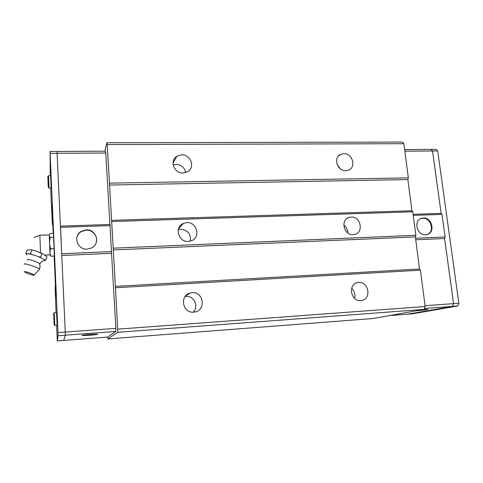 <?xml version="1.0" encoding="UTF-8"?>
<svg xmlns="http://www.w3.org/2000/svg" width="483" height="483" viewBox="0 0 483 483"><rect width="100%" height="100%" fill="white"/><g stroke="black" fill="none" stroke-linecap="round" stroke-linejoin="round"><path stroke-width="0.72" d="M39.654 264.153L39.98 263.953L39.346 263.338C36.841 261.611 27.253 258.653 27.634 259.721L27.277 259.963M185.641 172.636C184.578 167.535 181.409 164.769 176.12 164.347L173.162 164.884M181.705 154.814C190.87 154.319 195.464 167.692 187.513 171.821L183.087 173.035C174.073 173.596 169.291 160.537 176.905 156.214L181.705 154.814M340.322 168.833L337.086 164.395M343.787 153.672C352.481 153.171 356.551 167.287 348.503 170.161L345.762 170.722C337.146 171.284 332.956 157.331 340.799 154.312L343.787 153.672M193.297 312.169C199.105 306.53 193.955 295.505 185.943 296.381L185.182 296.459M192.168 292.674C203.53 291.466 206.313 309.971 195.011 311.952L193.647 312.151C182.477 313.431 179.368 295.367 190.296 292.982L192.168 292.674M354.552 298.349C355.573 294.455 354.6 291.116 351.642 288.327M358.688 282.458C368.837 281.366 371.735 299.182 361.574 300.511L360.789 300.601C350.724 301.766 347.657 284.155 357.607 282.603L358.688 282.458M190.314 241.12C191.153 234.14 188.032 230.204 180.956 229.316L178.239 229.836M186.849 222.603C196.998 221.775 200.928 237.437 191.359 240.769L188.279 241.428C178.299 242.327 174.128 227.046 183.323 223.424L186.849 222.603M347.79 232.945C347.754 229.673 346.42 227.052 343.787 225.09M351.123 217.06C360.499 216.287 364.079 232.124 354.987 234.346L353.158 234.647C343.86 235.493 340.135 219.837 349.022 217.435L351.123 217.06M76.749 237.932C77.328 235.221 78.814 233.114 81.21 231.611L86.149 230.143C92.796 229.703 98.333 236.592 96.208 242.629M86.216 229.884C96.371 229.051 100.718 243.692 91.553 247.984L87.206 249.15C77.316 250.037 72.655 235.988 81.259 231.351L86.216 229.884M90.236 334.405L97.518 334.127C98.435 334.375 95.743 334.761 89.427 335.287L82.098 335.57C81.15 335.323 83.867 334.936 90.236 334.405M53.426 233.434L54.374 256.099M50.643 175.703L51.15 188.062M56.583 312.501L57.133 325.282M39.401 269.605L39.425 269.14C37.964 267.371 23.371 262.619 24.15 264.171M34.154 275.056L34.112 274.972C33.575 274.012 23.939 270.83 24.428 271.778L24.711 272.068C26.287 273.269 34.528 275.878 34.154 275.056M26.269 253.853L26.348 254.215L25.804 253.533L30.52 253.78L31.661 254.505L29.813 254.04M31.661 254.505L40.554 257.216L41.085 257.898L39.195 257.083M41.085 257.904L45.631 260.313L43.512 260.808M44.913 260.566L44.895 260.222M45.281 255.102L50.075 254.891L49.242 234.919L39.872 235.263L33.913 237.491M53.486 233.428L50.099 233.549C48.922 234.835 48.994 236.096 50.317 237.328C49.218 241.198 49.387 245.032 50.806 248.83C49.646 251.389 49.731 253.859 51.071 256.25L50.069 254.559M420.651 218.684L422.746 218.274C430.969 217.549 434.99 231.611 427.34 234.46M425.553 234.78C416.805 235.589 413.231 220.266 421.671 218.292L423.325 218.026C432.134 217.278 435.594 232.734 426.99 234.563L425.553 234.78M423.736 309.464L427.66 309.277C429.423 309.361 422.414 310.291 417.36 310.66L416.853 310.696M389.721 315.55L407.664 314.192L452.529 306.385L453.543 303.638L444.583 238.499L445.103 236.966L441.993 214.386L441.136 213.401L432.545 150.986L430.969 149.404M452.529 306.391L457.818 305.999L412.452 313.823L407.664 314.192L452.529 306.391L453.549 303.65L444.583 238.487M413.11 214.337L441.13 213.395L432.551 150.974L430.987 149.392L436.125 149.362L437.707 150.944L458.85 303.258L457.818 305.999M453.549 303.65L458.85 303.258M432.551 150.974L437.707 150.944M444.583 238.499L415.73 239.779M415.531 238.258L445.103 236.966M413.243 215.358L441.993 214.386M404.851 151.155L432.545 150.986M424.497 308.468L452.529 306.385M425.064 305.727L453.543 303.638M404.639 149.549L430.981 149.404M50.262 175.709L50.039 151.475L57.018 151.433L65.271 332.081L65.35 335.196L63.647 340.443L57.308 340.926L56.608 325.319M49.809 239.767L49.411 238.282M49.332 236.543L49.387 236.006M50.268 250.375L49.834 248.238M49.701 245.02L49.743 244.501M50.051 253.877L50.111 253.575M53.704 237.201L50.317 237.328M54.205 248.685L50.806 248.83M54.428 256.099L51.071 256.25M27.12 254.958L26.348 254.215M45.631 260.313L46.978 256.823L42.739 253.804L35.573 250.906L30.9 249.729L27.187 250.031L25.804 253.533M31.914 250.242L30.52 253.78M41.93 253.684L40.554 257.216M48.034 181.155L48.179 184.892L48.004 181.155M53.885 317.717L54.066 322.246L53.855 317.723M50.649 188.074L52.387 224.619L51.91 204.351L53.178 233.44M54.162 256.111L55.919 296.755L55.249 286.099L55.165 288.532L56.052 312.537M50.039 151.475L57.972 332.612L58.081 335.739L57.308 340.926M57.018 151.445L105.439 151.179L105.789 153.002L50.147 153.328M65.271 332.081L57.972 332.612M65.35 335.196L58.081 335.739M60.55 227.306L60.466 226.129L109.889 224.468L110.088 225.627L60.55 227.306L61.794 255.501L111.543 253.303L115.842 328.368L65.271 332.069M110.088 225.627L111.543 253.303M111.573 251.571L61.746 253.75M105.789 153.002L109.889 224.468M115.842 328.368L115.757 331.435L65.35 335.184M115.757 331.435L107.709 337.074L63.653 340.437M403.873 143.692L107.22 144.568L106.852 142.739L402.363 142.074L403.873 143.692L408.346 177.871L407.863 179.549L411.939 210.769L412.778 211.796L415.851 235.293L415.35 236.899L419.546 269.007L420.415 270.178L115.491 287.765L117.792 332.292L107.812 338.933L107.558 337.086M115.491 287.765L109.448 183.154L408.346 177.871M107.22 144.568L109.448 183.154M106.852 142.739L104.871 151.185M420.415 270.178L425.167 306.524L424.189 309.386L373.365 318.484L107.812 338.933M412.778 211.796L111.67 221.534M111.458 220.351L411.939 210.769M415.851 235.293L113.203 248.159M415.35 236.899L113.167 249.953M407.863 179.549L109.418 185.037M419.546 269.007L115.268 286.401M425.167 306.524L117.882 329.134M424.189 309.386L117.792 332.292M54.808 325.415L54.193 312.712M53.685 313.443L54.168 324.739L53.685 313.443M48.572 187.754L49.043 187.905L48.523 175.734M47.823 176.651L48.276 187.235L47.823 176.651M40.554 252.754L39.872 235.263M42.939 253.859L39.238 252.198M52.387 224.619L52.792 224.607L52.387 224.595M39.799 263.682L42.263 261.206L43.899 260.766M54.953 325.433L57.205 325.276M49.037 188.104L51.216 188.062M34.112 274.972L39.528 269.266M421.098 218.533L421.671 218.292M30.918 249.735L35.482 250.876M39.383 252.265L42.745 253.804M39.425 269.14C40.198 267.202 40.167 265.27 39.346 263.338M50.709 175.703L48.529 175.734L48.022 176.168M54.41 312.646L56.656 312.495M346.794 218.624L349.022 217.435M178.408 229.135L183.323 223.424M356.273 283.008L357.607 282.603M185.864 295.644L190.296 292.982M338.233 156.287L340.799 154.312M173.035 163.031L176.905 156.214"/></g></svg>
